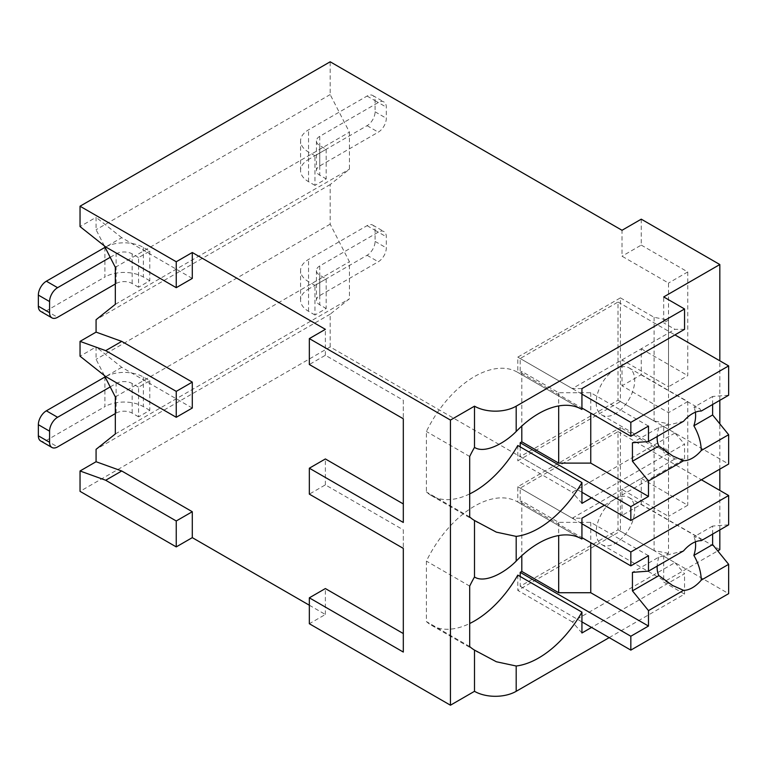 <?xml version="1.0" encoding="UTF-8"?>
<svg xmlns="http://www.w3.org/2000/svg" width="767" height="767" viewBox="0 0 767 767"><rect width="100%" height="100%" fill="white"/><g stroke="black" fill="none" stroke-linecap="round" stroke-linejoin="round"><path stroke-width="0.58" stroke-dasharray="3.83 2.88" d="M309.341 605.221L325.371 614.482L309.341 623.734M609.19 637.626L684.557 594.109L663.704 582.076L717.739 550.888M719.829 549.68L641.26 504.312L622.018 515.424L330.184 346.933L80.036 491.35M403.308 400.259L403.308 418.772L403.308 400.259L325.371 355.265L309.341 364.517M325.371 355.265L325.371 329.34M403.308 529.863L403.308 548.376L403.308 529.863L325.371 484.869L309.341 494.13M325.371 484.869L325.371 458.954M325.371 614.482L325.371 588.557M192.287 278.421L121.732 237.693L105.693 246.945M403.308 652.065L403.308 633.552M104.341 375.475L96.076 359.339L96.076 346.933L80.036 356.195M192.287 408.034L121.732 367.297L96.076 346.933M104.341 245.871L96.076 229.726L96.076 217.32L80.036 226.581M121.732 237.693L96.076 217.32M330.184 346.933L330.184 314.163L349.426 298.794L349.426 261.768L330.184 224.175L330.184 184.55L349.426 169.181L349.426 132.154L330.184 94.571L330.184 61.791M115.318 433.959L349.426 298.794M330.184 314.163L96.076 449.328M622.018 515.424L622.018 489.499L668.517 516.344L668.517 412.665L622.018 385.811L622.018 359.896L668.517 386.741L668.517 283.052L622.018 256.207L622.018 230.282M330.184 94.571L96.076 229.726M330.184 224.175L96.076 359.339M330.184 184.55L96.076 319.714M115.318 267.319L349.426 132.154M115.318 304.346L349.426 169.181M326.176 149.277L326.176 178.903L314.949 185.384L314.949 155.759L326.176 149.277L319.762 145.577A11.342 6.548 180 0 1 316.445 140.946A11.342 6.548 180 0 1 319.762 136.325L378.284 102.529A11.342 6.548 120 0 1 383.96 101.973A11.342 6.548 120 0 1 386.309 107.159L386.309 118.271A11.342 6.548 120 0 1 378.284 132.154L319.762 165.94A11.342 6.548 0 0 0 316.445 170.571A11.342 6.548 0 0 0 319.762 175.202L326.176 178.903M149.795 251.116L149.795 280.741L138.568 287.222L138.568 257.597L149.795 251.116L143.381 247.415A27.209 15.714 0 0 0 105.079 247.31M314.949 155.759L308.535 152.058A27.209 15.714 0 0 1 300.568 140.946A27.209 15.714 0 0 1 308.535 129.844L367.067 96.048A11.342 6.548 -60 0 1 372.733 95.491A11.342 6.548 -60 0 1 375.082 100.678L375.082 111.79A11.342 6.548 -60 0 1 367.067 125.673L308.535 159.469L308.535 129.844M110.199 257.309L116.114 253.896A11.342 6.548 180 0 1 132.154 253.896L138.568 257.597M138.568 287.222L132.154 283.522A11.342 6.548 0 0 0 116.114 283.522L115.318 283.982M104.897 247.415L104.897 277.04L46.365 310.827A11.342 6.548 -60 0 1 40.699 311.392M149.795 280.741L143.381 277.04A27.209 15.714 180 0 0 104.897 277.04M314.949 185.384L308.535 181.683A27.209 15.714 180 0 1 300.568 170.571A27.209 15.714 180 0 1 308.535 159.469M121.732 367.297L105.693 376.559M403.308 522.461L403.308 503.938M641.26 219.17L641.26 245.095L622.018 256.207M641.26 504.312L641.26 478.397L622.018 489.499M622.018 359.896L641.26 348.784L641.26 374.708L622.018 385.811M641.26 245.095L687.759 271.94L668.517 283.052M641.26 478.397L687.759 505.242L668.517 516.344M719.829 529.939L719.829 490.429M719.829 469.136L719.829 423.854M719.829 400.336L719.829 360.816M687.759 271.94L687.759 375.629L668.517 386.741M641.26 348.784L687.759 375.629M641.26 374.708L687.759 401.553L687.759 505.242M687.759 401.553L668.517 412.665M668.517 553.381L654.088 550.601L654.088 446.912L668.517 449.692L668.517 553.381L663.704 556.161L663.704 582.076M668.517 449.692L663.704 452.472L663.704 426.548L668.517 423.767L654.088 420.997L620.417 401.553L620.417 297.864L517.792 357.115L517.792 372.407A86.172 49.75 120 0 0 517.581 372.283A86.172 49.75 120 0 0 426.394 431.505L426.394 491.954A86.172 49.75 120 0 0 431.409 495.616A86.172 49.75 120 0 0 469.692 493.91M620.417 297.864L654.088 317.308L668.517 320.088L668.517 423.767M668.517 320.088L663.704 322.859L663.704 296.934M654.088 550.601L620.417 531.157L620.417 427.478L517.792 486.719L517.792 502.021A86.172 49.75 120 0 0 517.581 501.896A86.172 49.75 120 0 0 426.394 561.108L426.394 621.558A86.172 49.75 120 0 0 431.409 625.23A86.172 49.75 120 0 0 469.692 623.513M654.088 446.912L620.417 427.478M581.932 632.996L572.307 621.884L674.931 562.633L663.704 556.161M572.307 621.884L517.792 590.408L620.417 531.157M684.557 329.34L674.931 329.34L663.704 322.859M604.377 505.242L684.557 458.954L674.931 458.954L663.704 452.472M684.557 458.954L684.557 444.141L591.549 497.831M663.704 426.548L674.931 433.029L684.557 444.141M674.931 562.633L684.557 573.745L591.549 627.444M684.557 594.109L684.557 573.745M581.932 388.591L572.307 388.591L674.931 329.34M572.307 388.591L517.792 357.115M654.088 317.308L654.088 420.997M674.931 433.029L572.307 492.28L517.792 460.804L620.417 401.553M581.932 503.382L572.307 492.28M581.511 409.195L517.792 372.407M517.792 445.502L517.792 460.804M520.199 446.893L520.199 456.633L618.01 400.163L618.01 302.035L520.199 358.505L520.199 372.388L581.932 408.034M648.479 426.088L590.753 392.752L558.683 392.752L521.8 371.468L520.199 372.388M521.8 371.468L521.8 426.049M469.692 516.948L426.394 491.954M581.511 538.808L517.792 502.021M469.692 586.103L426.394 561.108M469.692 456.499L426.394 431.505M469.692 646.552L426.394 621.558M517.792 575.116L517.792 590.408M520.199 576.506L520.199 586.247L618.01 529.776L618.01 431.639L520.199 488.109L520.199 502.002L581.932 537.638M648.479 555.692L590.753 522.365L558.683 522.365L521.8 501.072L520.199 502.002M521.8 501.072L521.8 555.653M517.792 486.719L572.307 518.195L581.932 518.195M572.307 518.195L674.931 458.954M520.199 488.109L581.932 523.756M520.199 586.247L581.932 621.884M590.753 522.365L590.753 542.729M558.683 522.365L558.683 535.539M683.57 550.879L658.882 557.091L632.439 572.355M712.62 534.11L712.62 526.066L728.65 524.849M712.62 526.066L693.867 536.89L699.868 538.386L701.259 540.668M658.882 557.091A27.209 15.714 120 0 0 657.166 566.123M615.441 498.847A27.209 15.714 120 0 0 597.666 522.826A27.209 15.714 120 0 0 601.836 544.637A27.209 15.714 120 0 0 615.441 543.285A27.209 15.714 120 0 0 633.226 519.307A27.209 15.714 120 0 0 629.045 497.505A27.209 15.714 120 0 0 615.441 498.847M695.391 541.838A27.209 15.714 120 0 0 693.867 536.89M618.01 431.639L701.393 479.778M618.01 529.776L728.65 593.648M520.199 358.505L581.932 394.142M520.199 456.633L581.932 492.28M590.753 392.752L590.753 413.125M558.683 392.752L558.683 405.925M683.57 421.265L658.882 427.478L632.439 442.751M712.62 404.497L712.62 396.462L728.65 395.245M712.62 396.462L693.867 407.287L699.868 408.773L701.259 411.054M658.882 427.478A27.209 15.714 120 0 0 657.166 436.509M615.441 369.243A27.209 15.714 120 0 0 597.666 393.222A27.209 15.714 120 0 0 601.836 415.024A27.209 15.714 120 0 0 615.441 413.681A27.209 15.714 120 0 0 633.226 389.703A27.209 15.714 120 0 0 629.045 367.892A27.209 15.714 120 0 0 615.441 369.243M695.391 412.224A27.209 15.714 120 0 0 693.867 407.287M618.01 302.035L674.931 334.891M618.01 400.163L728.65 464.045M115.318 396.923L349.426 261.768M326.176 278.891L326.176 308.516L314.949 314.997L314.949 285.372L326.176 278.891L319.762 275.19A11.342 6.548 180 0 1 316.445 270.559A11.342 6.548 180 0 1 319.762 265.928L378.284 232.142A11.342 6.548 120 0 1 383.96 231.576A11.342 6.548 120 0 1 386.309 236.763L386.309 247.875A11.342 6.548 120 0 1 378.284 261.768L319.762 295.554A11.342 6.548 0 0 0 316.445 300.185A11.342 6.548 0 0 0 319.762 304.815L326.176 308.516M149.795 380.72L149.795 410.345L138.568 416.826L138.568 387.201L149.795 380.72L143.381 377.019A27.209 15.714 0 0 0 105.079 376.913M314.949 285.372L308.535 281.671A27.209 15.714 0 0 1 300.568 270.559A27.209 15.714 0 0 1 308.535 259.447L367.067 225.661A11.342 6.548 -60 0 1 372.733 225.095A11.342 6.548 -60 0 1 375.082 230.292L375.082 241.394A11.342 6.548 -60 0 1 367.067 255.286L308.535 289.073L308.535 259.447M110.199 386.923L116.114 383.5A11.342 6.548 180 0 1 132.154 383.5L138.568 387.201M138.568 416.826L132.154 413.125A11.342 6.548 0 0 0 116.114 413.125L115.318 413.586M104.897 377.019L104.897 406.644L46.365 440.44A11.342 6.548 -60 0 1 40.699 440.996M149.795 410.345L143.381 406.644A27.209 15.714 180 0 0 104.897 406.644M314.949 314.997L308.535 311.287A27.209 15.714 180 0 1 300.568 300.185A27.209 15.714 180 0 1 308.535 289.073M319.762 145.577L319.762 175.202M319.762 136.325L319.762 165.94M367.067 96.048L378.284 102.529M375.082 100.678L386.309 107.159M116.114 283.522L116.114 253.896M46.365 310.827L57.592 317.308M132.154 283.522L132.154 253.896M143.381 247.415L143.381 277.04M367.067 125.673L378.284 132.154M375.082 111.79L386.309 118.271M308.535 181.683L308.535 152.058M319.762 275.19L319.762 304.815M319.762 265.928L319.762 295.554M367.067 225.661L378.284 232.142M375.082 230.292L386.309 236.763M116.114 413.125L116.114 383.5M46.365 440.44L57.592 446.912M132.154 413.125L132.154 383.5M143.381 377.019L143.381 406.644M367.067 255.286L378.284 261.768M375.082 241.394L386.309 247.875M308.535 311.287L308.535 281.671M316.445 140.946L316.445 170.571M372.733 95.491L383.96 101.973M300.568 170.571L300.568 140.946M431.409 495.616L476.719 521.781M517.581 501.896L581.722 538.923M517.581 372.283L581.722 409.319M431.409 625.23L476.719 651.384M601.836 544.637L671.902 585.087M629.045 497.505L699.868 538.386M601.836 415.024L671.902 455.473M629.045 367.892L699.868 408.782M316.445 270.559L316.445 300.185M372.733 225.095L383.96 231.576M300.568 300.185L300.568 270.559"/><path stroke-width="1.15" d="M309.341 338.602L450.45 420.067L474.495 406.174A29.482 17.018 0 0 0 516.191 406.174L684.557 308.976L663.704 296.934L719.829 264.538L641.26 219.17L622.018 230.282L330.184 61.791L80.036 206.218L80.036 226.581L105.693 246.945L176.247 287.683L192.287 278.421L192.287 252.506L325.371 329.34L309.341 338.602L309.341 364.517L403.308 418.772L403.308 503.938L325.371 458.954L309.341 468.206L309.341 494.13L403.308 548.376L403.308 633.552L325.371 588.557L309.341 597.819L309.341 623.734L450.45 705.209L474.495 691.316A29.482 17.018 0 0 0 516.191 691.316L609.19 637.626M717.739 550.888L719.829 549.68L719.829 529.939M176.247 546.9L176.247 520.975L105.693 480.247L80.036 470.986L80.036 491.35L176.247 546.9L192.287 537.638L309.341 605.221M403.308 548.376L403.308 652.065L309.341 597.819M403.308 418.772L403.308 522.461L309.341 468.206M450.45 705.209L450.45 420.067M80.036 470.986L96.076 461.724L96.076 449.328L115.318 433.959L115.318 396.923L104.341 375.475M176.247 417.286L176.247 391.371L105.693 350.634L80.036 341.382L80.036 356.195L105.693 376.559L176.247 417.286L192.287 408.034L192.287 382.11L121.732 341.382L96.076 332.121L96.076 319.714L115.318 304.346L115.318 267.319L104.341 245.871M192.287 537.638L192.287 511.723L121.732 470.986L96.076 461.724M80.036 341.382L96.076 332.121M51.926 317.864L40.699 311.392A11.342 6.548 -60 0 1 38.35 306.196L38.35 295.084A11.342 6.548 -60 0 1 46.365 281.201L57.592 287.683A11.342 6.548 120 0 0 49.577 301.565L49.577 312.677A11.342 6.548 120 0 0 51.926 317.864A11.342 6.548 120 0 0 57.592 317.308L115.318 283.982M57.592 287.683L110.199 257.309M46.365 281.201L104.897 247.415A27.209 15.714 0 0 1 105.079 247.31M80.036 206.218L176.247 261.758L192.287 252.506M176.247 287.683L176.247 261.758M176.247 391.371L192.287 382.11M176.247 520.975L192.287 511.723M105.693 350.634L121.732 341.382M105.693 480.247L121.732 470.986M719.829 490.429L719.829 469.136M719.829 423.854L719.829 400.336M719.829 360.816L719.829 264.538M474.495 406.174L474.495 447.391C484.188 453.767 503.651 444.198 516.191 431.495A86.172 49.75 120 0 1 581.722 409.319A86.172 49.75 120 0 1 581.932 409.444L581.932 388.591L684.557 329.34L684.557 308.976M591.549 497.831L581.932 503.382L581.932 482.539L517.792 445.502A86.172 49.75 120 0 1 469.692 493.91M474.495 691.316L474.495 650.1A86.172 49.75 120 0 1 469.692 646.552L469.692 586.103A86.172 49.75 120 0 1 474.495 577.005C484.188 583.371 503.651 573.812 516.191 561.108A86.172 49.75 120 0 1 581.722 538.923A86.172 49.75 120 0 1 581.932 539.048L581.932 518.195L604.377 505.242M516.191 561.108L516.191 536.392A86.172 49.75 120 0 0 581.932 482.539M591.549 627.444L581.932 632.996L581.932 612.143L517.792 575.116A86.172 49.75 120 0 1 469.692 623.513M516.191 691.316L516.191 666.005A86.172 49.75 120 0 0 581.932 612.143M521.8 426.049L521.8 441.821L520.199 442.751L520.199 446.893M474.495 447.391A86.172 49.75 120 0 0 469.692 456.499L469.692 516.948A86.172 49.75 120 0 0 474.495 520.496L496.364 532.145L516.191 536.392M474.495 577.005L474.495 520.496M516.191 666.005L496.364 661.758L474.495 650.1M521.8 555.653L521.8 571.434L520.199 572.355L520.199 576.506M581.932 537.638L630.838 565.873L648.479 555.692L648.479 571.137L683.57 550.879A27.209 15.714 120 0 1 692.409 543.285A27.209 15.714 120 0 1 701.259 540.668L728.65 524.849L728.65 495.52L630.838 551.991L630.838 565.873M581.932 523.756L630.838 551.991M520.199 572.355L630.838 636.236L630.838 650.119L728.65 593.648L728.65 564.32L712.62 544.58L693.867 555.404A27.209 15.714 120 0 0 695.391 541.838M581.932 621.884L630.838 650.119M630.838 636.236L648.479 626.054L648.479 610.609L683.57 590.341A27.209 15.714 120 0 0 692.409 587.723A27.209 15.714 120 0 0 701.259 580.13L728.65 564.32M648.479 610.609L632.439 590.868L632.439 572.355L648.479 571.137M657.166 566.123A27.209 15.714 120 0 0 658.882 575.605L632.439 590.868M658.882 575.605L672.649 585.528L683.57 590.341M701.259 580.13C701.067 571.885 698.612 563.64 693.867 555.404M648.479 626.054L590.753 592.728L558.683 592.728L521.8 571.434M590.753 542.729L590.753 592.728M558.683 535.539L558.683 592.728M712.62 544.58L712.62 534.11M701.393 479.778L728.65 495.52M581.932 408.034L630.838 436.27L648.479 426.088L648.479 441.533L683.57 421.265A27.209 15.714 120 0 1 692.409 413.681A27.209 15.714 120 0 1 701.259 411.054L728.65 395.245L728.65 365.907L630.838 422.377L630.838 436.27M581.932 394.142L630.838 422.377M520.199 442.751L630.838 506.623L630.838 520.515L728.65 464.045L728.65 434.707L712.62 414.976L693.867 425.8A27.209 15.714 120 0 0 695.391 412.224M581.932 492.28L630.838 520.515M630.838 506.623L648.479 496.441L648.479 480.995L683.57 460.737A27.209 15.714 120 0 0 692.409 458.12A27.209 15.714 120 0 0 701.259 450.526L728.65 434.707M648.479 480.995L632.439 461.264L632.439 442.751L648.479 441.533M657.166 436.509A27.209 15.714 120 0 0 658.882 446.001L632.439 461.264M658.882 446.001L672.649 455.924L683.57 460.737M701.259 450.526C701.067 442.281 698.612 434.036 693.867 425.8M648.479 496.441L590.753 463.115L558.683 463.115L521.8 441.821M590.753 413.125L590.753 463.115M558.683 405.925L558.683 463.115M712.62 414.976L712.62 404.497M674.931 334.891L728.65 365.907M51.926 447.477L40.699 440.996A11.342 6.548 -60 0 1 38.35 435.809L38.35 424.697A11.342 6.548 -60 0 1 46.365 410.815L57.592 417.286A11.342 6.548 120 0 0 49.577 431.179L49.577 442.291A11.342 6.548 120 0 0 51.926 447.477A11.342 6.548 120 0 0 57.592 446.912L115.318 413.586M57.592 417.286L110.199 386.923M46.365 410.815L104.897 377.019A27.209 15.714 0 0 1 105.079 376.913M38.35 295.084L49.577 301.565M38.35 306.196L49.577 312.677M516.191 431.495L516.191 406.174M38.35 424.697L49.577 431.179M38.35 435.809L49.577 442.291M476.719 521.781L477.649 522.317M476.719 651.384L477.649 651.921M671.902 585.087L672.659 585.518M671.902 455.473L672.659 455.914"/></g></svg>
